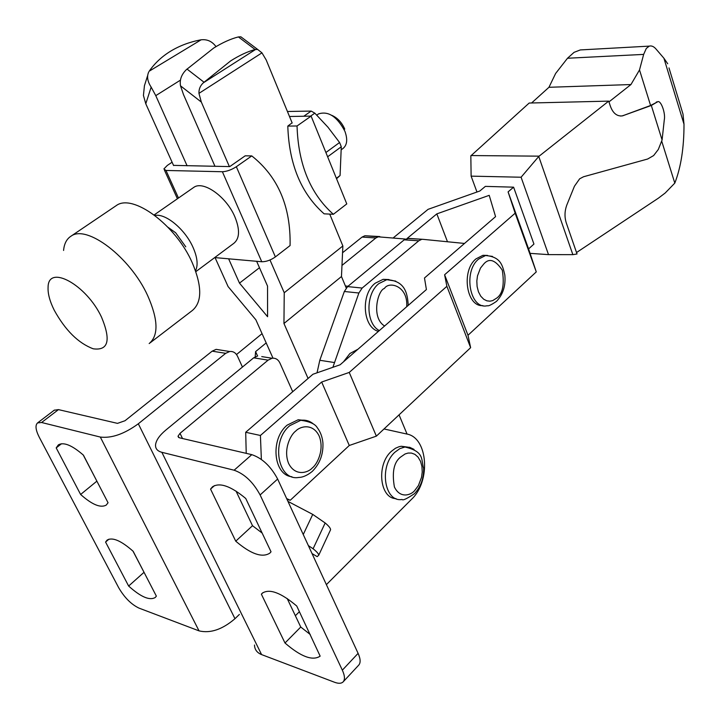 <?xml version="1.0" encoding="UTF-8"?>
<svg xmlns="http://www.w3.org/2000/svg" width="720" height="720" viewBox="0 0 720 720"><rect width="100%" height="100%" fill="white"/><g stroke="black" fill="none" stroke-linecap="round" stroke-linejoin="round"><path stroke-width="1.08" d="M396.018 498.618C379.665 498.492 376.209 464.553 391.311 451.386L395.442 448.263L399.087 446.706L401.292 446.256L407.601 447.093M125.019 420.732L212.148 351.162L225.693 353.331L138.321 423.783C124.272 434.016 111.609 438.435 100.314 437.058L41.598 422.505L58.464 409.617L117.495 423.369L125.019 420.732M220.176 350.001L216.126 349.362L212.148 351.162M239.382 614.43L234.972 618.705C222.345 629.505 210.366 633.564 199.035 630.873L138.996 608.112C131.238 604.404 124.461 597.6 118.683 587.709L39.258 437.229C35.604 429.975 35.046 425.196 37.593 422.901L41.598 422.505M225.693 353.331L229.689 351.513C233.145 351.171 235.755 352.746 237.51 356.247L242.442 367.056M326.385 584.64L411.579 499.257C431.1 481.158 427.941 437.454 406.71 434.007L384.012 428.958M292.707 391.716L279.972 363.105C278.208 359.496 275.589 357.876 272.115 358.245L261.747 356.598M254.493 645.03C254.655 649.566 257.022 652.752 261.585 654.597L334.557 682.263C338.472 683.712 341.307 683.604 343.062 681.957C345.114 679.698 344.871 675.765 342.342 670.167L260.118 494.955C253.206 482.166 244.539 473.913 234.117 470.214L161.856 452.304C157.356 451.098 155.259 448.56 155.565 444.69C156.186 440.154 159.597 435.285 165.807 430.092L253.665 357.822L268.101 360.144L272.115 358.245M268.101 360.144L180.009 433.35L182.52 438.516M295.371 615.717L299.421 611.667M308.367 545.607L313.101 548.766C316.764 551.673 318.645 553.824 318.735 555.219L317.178 556.632L312.048 553.59M54.216 410.22L58.464 409.617M83.241 454.986L97.011 481.401M132.966 551.106L144.162 572.544M56.196 447.903L58.356 444.87C63.711 441.828 72.072 445.257 83.439 455.166L108.045 502.74L106.272 505.053C100.692 508.248 92.142 504.72 80.622 494.478L56.196 447.903L61.497 443.745M105.57 542.061L107.073 540.126C112.419 536.931 121.122 540.657 133.164 551.295L156.366 596.142L155.25 597.483C149.67 600.795 140.805 596.979 128.637 586.044L105.57 542.061L108.936 539.181M330.075 530.811L330.588 529.713C330.552 528.21 328.743 525.96 325.161 522.972L312.741 514.404L287.955 501.39M343.251 681.759L358.686 665.172C360.774 662.868 360.576 658.926 358.101 653.355L277.641 479.043C270.855 466.335 262.242 458.208 251.802 454.653L179.307 437.769L178.011 436.23L180.009 433.35M80.622 494.478L96.804 481.212M128.637 586.044L143.964 572.364M312.741 514.404L303.246 534.528M313.101 548.766L325.161 522.972M253.665 357.822L257.679 355.95M261.378 594.189L262.305 593.181C269.487 588.402 280.962 592.686 296.739 606.024L320.157 656.145C312.624 661.131 300.897 656.757 284.994 643.005L261.378 594.189L262.971 592.65M210.546 489.087L212.481 486.801C219.762 482.184 230.85 486.081 245.745 498.474L271.035 551.799L269.811 553.158C262.179 558.027 250.821 554.031 235.746 541.179L210.546 489.087L214.533 485.586M287.172 598.509L300.753 627.039L310.257 634.518M236.034 491.103L252.513 525.708L262.143 533.061M284.994 643.005L300.753 627.039M235.746 541.179L252.513 525.708M201.114 39.807L149.202 71.199C154.773 63.171 161.946 56.475 170.73 51.111C179.541 45.801 189.378 42.075 200.241 39.951L201.114 39.807C207.072 39.123 211.968 41.301 215.793 46.35M229.383 166.59L201.321 102.051L198.954 93.366C198.774 89.217 200.214 85.725 203.265 82.872L230.661 60.894C239.481 55.314 247.644 51.525 255.132 49.527L257.634 49.428L261.963 52.857L266.193 59.967L292.185 123.03M243.747 38.97L240.876 36.819L238.401 36.927C230.832 38.835 222.606 42.525 213.741 48.015L186.273 69.732C181.422 74.538 179.496 79.902 180.504 85.824L201.321 102.051M329.733 214.11L342.864 245.961L341.469 276.525L346.239 287.991M399.051 414.846L407.061 434.088M180.504 85.824L183.51 94.608L214.983 166.32M256.653 261.297L267.543 286.101L267.579 316.71L239.49 283.122L259.47 267.714M239.49 283.122L228.627 258.813M187.101 165.807L155.772 95.643L180.36 80.19M144.45 85.563L143.433 95.463L145.782 103.77L173.601 165.555M215.055 257.607L228.096 286.587L255.861 319.788L272.997 358.164M308.07 378.459L283.95 323.496L341.469 276.525M283.95 323.496L284.238 292.743L342.864 245.961M284.238 292.743L269.991 259.983M148.788 71.856C146.646 76.356 147.438 81.45 151.155 87.12L155.772 95.643M325.899 152.514L339.579 142.515L340.479 144.639L341.28 146.763L327.636 156.789M195.84 271.638L233.856 243.315C239.706 238.491 240.057 229.68 234.891 216.891C226.503 196.677 203.211 180.216 193.725 187.416L193.203 187.785M154.899 215.487C165.51 213.039 185.184 229.383 193.059 247.428C197.424 257.418 198.243 265.203 195.534 270.774M185.769 246.825L175.662 232.767L168.03 227.295M336.384 178.308L340.074 175.527L341.28 146.763M340.074 175.527L336.546 178.731M251.775 155.907C278.1 176.787 290.871 206.667 290.079 245.565L275.382 256.914L236.34 166.725L251.775 155.907L245.169 155.835L229.752 166.599L173.52 165.375M236.34 166.725C231.471 169.839 226.827 171.513 222.39 171.738L165.987 170.46L163.89 168.939L167.292 165.438L172.098 162.207M222.39 171.738L261.756 261.747C266.184 261.774 270.729 260.163 275.382 256.914M261.756 261.747L214.713 257.58M292.104 122.832L287.802 126.09C289.026 164.232 301.122 193.473 324.108 213.822L333.369 214.29C310.365 193.815 298.26 164.385 297.045 125.982L287.802 126.09M289.503 116.505L311.112 116.109L297.045 125.982M311.112 116.109L346.779 203.913L333.369 214.29M303.795 116.244L311.184 111.078L287.82 111.483M339.579 142.515L327.996 127.251L314.82 113.157L310.599 116.118M311.184 111.078L314.82 113.157M341.442 149.634L342.972 148.509C347.166 145.107 347.805 139.356 344.889 131.247C337.095 116.559 328.311 110.772 318.519 113.904L318.15 114.165M149.994 342.936L192.276 310.545C202.203 302.22 202.194 286.29 192.258 262.746C175.869 224.982 132.669 193.176 116.298 205.578L115.371 206.208M63.576 250.452C64.188 243.72 66.663 238.959 70.992 236.187C86.715 224.172 130.338 257.292 147.69 295.659C158.22 319.554 158.715 335.52 149.175 343.557M101.529 317.16C111.132 340.317 108.369 350.856 93.213 348.795C78.363 343.215 65.367 330.354 54.234 310.212C49.77 301.23 47.718 293.535 48.087 287.145C48.213 263.934 86.418 284.616 101.529 317.16M344.754 129.114C341.793 122.391 337.437 117.783 331.677 115.29M291.915 476.739C273.375 475.227 270 438.885 287.235 425.088L298.179 419.76L305.937 420.579M482.877 305.604C466.443 307.152 460.971 270.711 476.01 258.867L482.94 255.321L487.53 255.411M393.273 237.861L428.094 209.331L479.826 191.007L485.361 186.381L513.603 187.173L508.086 191.889L515.16 213.192L444.609 274.752L446.886 286.326L349.236 372.429L321.669 382.032L260.415 435.474L245.7 432.279L312.948 374.247L340.119 364.779L426.402 289.548L424.485 277.992L495.567 216.639L489.213 195.336L436.833 213.876L407.106 238.464M236.511 354.537L262.053 333.657M266.184 342.927L255.591 351.612L255.195 356.796M287.046 499.428L290.259 500.256L349.281 445.482L376.371 436.14L470.628 347.679L467.991 335.277L536.274 271.899L528.588 248.913L533.943 244.062L513.603 187.173M257.553 355.968L255.591 351.612M447.48 241.758L436.833 213.876M246.222 453.357L245.7 432.279M290.259 500.256L286.641 498.555M261.369 459.423L260.415 435.474M349.281 445.482L321.669 382.032M376.371 436.14L349.236 372.429M470.628 347.679L446.886 286.326M467.991 335.277L444.609 274.752M536.274 271.899L515.16 213.192M528.588 248.913L508.086 191.889M343.503 361.827L349.893 353.52L357.903 349.263M378.432 331.371C362.745 327.447 360.477 294.336 375.219 283.203L383.13 279.342L388.971 279.567M405.36 239.049L364.905 235.746L362.07 237.078L375.849 237.978L378.675 236.637M375.849 237.978L341.973 265.419M342.558 252.738L362.07 237.078M379.782 236.556L364.905 235.746M422.712 239.31L408.474 238.401L404.19 239.841L347.607 286.596L344.331 291.492L319.797 360.279L317.034 372.825M407.016 238.464L423.054 239.337L464.517 243.45M332.883 367.299L358.884 293.004L344.331 291.492M347.607 286.596L362.169 288.054L418.779 240.795L404.19 239.841M421.605 239.4L418.779 240.795M362.169 288.054L358.884 293.004M657.639 101.835L650.592 105.48L639.513 69.939L643.653 54.396L646.299 48.438L649.269 46.125C651.618 45.522 653.895 46.521 656.082 49.113L663.921 58.239L684 124.245C684.036 147.609 680.967 167.229 674.802 183.114L665.172 193.023L658.476 198.108L576.531 252.531M584.595 49.698L580.32 49.932L574.083 52.335L567.504 58.248L555.642 73.44L548.955 87.291L531.594 102.978M650.592 105.48L622.386 115.893C616.959 116.46 612.963 113.238 610.389 106.218L608.706 101.124L538.749 156.465L572.859 254.655L577.026 253.971L566.28 222.903C564.399 216.954 564.606 210.915 566.901 204.804L574.443 186.219L579.654 178.803L583.551 176.751L647.64 159.021L653.634 155.565L658.314 149.463L662.085 139.986L664.29 119.826C665.766 113.319 660.735 99.333 657.432 101.889L651.321 105.462L662.085 139.986M668.979 67.896L683.001 114.093L684 124.245M661.698 141.093L674.802 183.114M622.386 115.893L651.321 105.462M572.859 254.655L548.514 254.628L521.091 177.228L471.123 176.139L470.835 155.862L529.182 103.041L608.706 101.124M639.513 69.939L630.954 84.546L548.955 87.291M667.719 63.774L663.921 58.239M683.001 114.093L680.733 106.623M608.958 101.898L630.954 84.546M621.648 115.902L620.568 116.046M538.893 156.15L470.952 155.556M521.091 177.228L538.749 156.465M530.073 253.359L548.514 254.628M471.123 176.139L476.964 192.015M401.292 446.256L404.964 447.003C424.818 451.737 420.876 459.396 423.657 468.468C423.828 478.422 420.777 486.819 414.513 493.641C406.863 498.771 402.723 500.715 402.093 499.473C384.354 502.677 378.774 466.308 394.992 452.16L399.843 448.632L404.964 447.003L409.707 447.318L414.027 449.379M414.585 490.68C410.94 495.144 400.068 498.897 394.398 486.954C391.86 472.275 393.885 462.339 400.473 457.164L405.117 453.951L408.114 453.06L411.453 453.069L414.891 454.347L418.05 457.11L420.507 461.286L421.938 466.452L422.235 471.987L421.542 477.261L418.392 485.604L414.585 490.68M199.035 630.873L100.314 437.058M234.972 618.705L138.321 423.783M251.802 454.653L234.117 470.214M261.585 654.597L161.856 452.304M342.342 670.167L358.101 653.355M277.641 479.043L260.118 494.955M203.967 82.179L186.975 69.048M198.954 93.366L261.963 52.857M238.401 36.927L255.132 49.527M145.782 103.77L151.155 87.12M203.265 82.872L255.708 49.392M178.479 198.027L165.987 170.46M298.179 419.76L300.798 420.282C309.636 421.515 315.099 423.936 317.178 427.554C320.427 431.784 322.344 436.896 322.92 442.899C323.424 454.212 319.878 463.698 312.3 471.375C304.416 477.846 298.971 477.414 298.872 477.423C277.812 481.491 270.594 441.027 289.854 425.628L300.798 420.282C305.325 419.697 309.402 420.822 313.02 423.648M312.291 467.964C308.034 472.779 295.326 476.712 288.657 463.545C282.897 449.505 290.754 434.538 295.704 431.073C300.114 426.258 312.777 422.883 319.14 435.96C324.657 449.757 317.142 464.355 312.291 467.964M496.863 297.99L492.669 300.618L489.942 301.185L486.882 300.834L483.705 299.232L480.753 296.19L478.449 291.807L477.108 286.533L476.829 281.025L477.486 275.904L480.465 268.101L484.038 263.682C489.375 257.823 495.468 260.001 502.308 270.216C504.531 284.499 502.713 293.76 496.863 297.99M482.94 255.321L485.568 255.51C500.976 256.851 502.533 265.608 504.819 274.941C505.836 285.687 503.055 294.498 496.485 301.374C491.382 304.839 488.304 306.279 487.26 305.721C470.016 310.023 462.762 271.611 478.638 259.065L485.568 255.51L492.489 256.401M379.323 330.597C365.724 323.721 365.445 293.841 378.909 283.563L386.82 279.684L395.739 281.124M384.588 325.998C370.89 317.736 377.757 290.178 384.444 288.432C388.872 280.935 408.222 285.687 406.71 306.711M334.314 362.529L319.797 360.279M567.504 58.248L643.653 54.396M656.235 102.123L656.964 102.105M623.61 115.542L622.881 115.56M54.414 410.067L37.593 422.901M229.689 351.513L216.126 349.362M178.011 436.23L178.623 437.49M318.735 555.219L330.588 529.713M257.634 49.428L240.876 36.81M144.522 85.437L147.582 75.771M177.417 198.765L164.439 170.145M193.725 187.416L154.161 214.929M116.298 205.578L70.992 236.187M318.519 113.904L316.8 115.119M348.021 286.245L345.411 285.984M408.249 305.37C407.448 293.301 405.18 280.755 386.82 279.684L383.13 279.342M580.32 49.932L649.269 46.125M656.703 101.907L657.432 101.889"/></g></svg>
